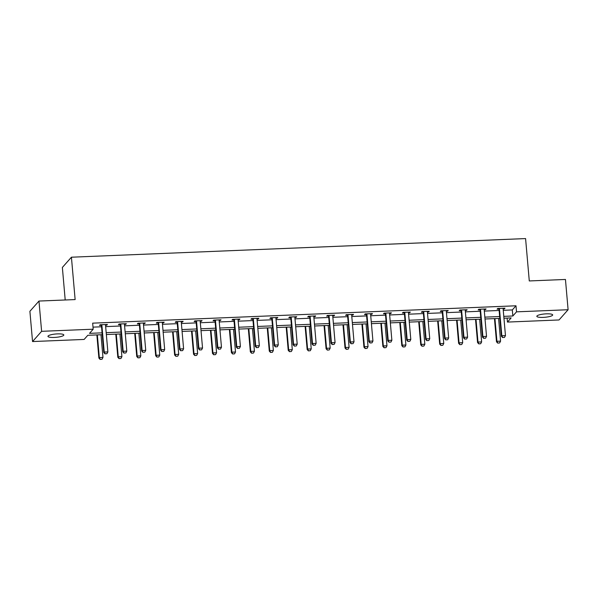 <?xml version="1.0" encoding="UTF-8"?>
<svg xmlns="http://www.w3.org/2000/svg" width="598" height="598" viewBox="0 0 598 598"><rect width="100%" height="100%" fill="white"/><g stroke="black" fill="none" stroke-linecap="round" stroke-linejoin="round"><path stroke-width="0.9" d="M57.46 333.893A7.953 1.667 -5 0 1 63.814 334.97A7.953 1.667 -5 0 1 54.321 337.436A7.953 1.667 -5 0 1 47.967 336.36A7.953 1.667 -5 0 1 57.46 333.893M546.325 313.845A7.953 1.667 -5 0 1 552.679 314.922A7.953 1.667 -5 0 1 543.186 317.389A7.953 1.667 -5 0 1 536.832 316.305A7.953 1.667 -5 0 1 546.325 313.845M65.204 299.979L62.364 267.441L71.424 257.207L525.582 238.58L529.282 280.948L565.454 279.46L568.1 309.727L559.033 319.96L507.455 322.075L511.133 317.927L503.95 318.218M507.104 318.091L507.455 322.075M102.228 334.701L87.801 335.291L84.131 339.44L32.546 341.555L41.613 331.314L93.191 329.199L89.521 333.355L102.064 332.839M41.613 331.314L38.967 301.056L29.9 311.296L32.546 341.555M503.254 310.31L512.314 309.936L515.992 305.787L92.66 323.152L93.191 329.199M93.011 327.136L101.533 326.785M105.659 326.613L120.467 326.007M124.593 325.843L139.401 325.23M143.527 325.065L158.335 324.452M162.462 324.288L177.27 323.682M181.388 323.511L196.204 322.905M200.323 322.733L215.131 322.128M219.257 321.956L234.065 321.35M238.191 321.178L252.999 320.573M257.125 320.401L271.933 319.795M276.059 319.631L290.867 319.018M294.993 318.854L309.801 318.241M313.92 318.076L328.736 317.471M332.854 317.299L347.67 316.693M351.788 316.521L366.596 315.916M370.723 315.744L385.531 315.139M389.657 314.967L404.465 314.361M408.591 314.189L423.399 313.584M427.525 313.419L442.333 312.806M446.459 312.642L461.267 312.029M465.386 311.864L480.201 311.252M484.32 311.087L499.128 310.482M503.135 308.912L504.376 308.867L504.989 308.172L497.708 308.471L497.095 309.166L498.896 309.091M484.201 309.689L485.441 309.637L486.054 308.949L478.774 309.248L478.161 309.936L479.962 309.869M465.266 310.467L466.507 310.414L467.12 309.727L459.84 310.026L459.227 310.713L461.036 310.639M446.332 311.244L447.581 311.192L448.194 310.504L440.905 310.803L440.292 311.491L442.101 311.416M427.406 312.021L428.646 311.969L429.259 311.281L421.979 311.58L421.366 312.268L423.167 312.193M408.471 312.799L409.712 312.747L410.325 312.051L403.045 312.35L402.432 313.046L404.233 312.971M389.537 313.576L390.778 313.524L391.391 312.829L384.11 313.128L383.497 313.823L385.299 313.748M370.603 314.354L371.844 314.301L372.457 313.606L365.176 313.905L364.563 314.6L366.365 314.526M351.669 315.124L352.91 315.079L353.523 314.384L346.242 314.683L345.629 315.378L347.431 315.303M332.735 315.901L333.976 315.856L334.588 315.161L327.308 315.46L326.695 316.148L328.496 316.08M313.801 316.678L315.049 316.626L315.654 315.938L308.374 316.237L307.761 316.925L309.57 316.85M294.866 317.456L296.115 317.403L296.728 316.716L289.439 317.015L288.834 317.702L290.635 317.628M275.94 318.233L277.18 318.181L277.793 317.493L270.513 317.792L269.9 318.48L271.701 318.405M257.005 319.011L258.246 318.958L258.859 318.263L251.579 318.562L250.966 319.257L252.767 319.183M238.071 319.788L239.312 319.736L239.925 319.04L232.644 319.339L232.031 320.035L233.833 319.96M219.137 320.565L220.378 320.513L220.991 319.818L213.71 320.117L213.097 320.812L214.899 320.737M200.203 321.335L201.444 321.29L202.057 320.595L194.776 320.894L194.163 321.589L195.965 321.515M181.269 322.113L182.51 322.068L183.123 321.373L175.842 321.672L175.229 322.359L177.038 322.292M162.335 322.89L163.583 322.838L164.196 322.15L156.908 322.449L156.295 323.137L158.104 323.062M143.408 323.668L144.649 323.615L145.262 322.927L137.981 323.226L137.368 323.914L139.17 323.839M124.474 324.445L125.715 324.393L126.328 323.705L119.047 324.004L118.434 324.692L120.235 324.617M105.54 325.222L106.78 325.17L107.393 324.482L100.113 324.774L99.5 325.469L101.301 325.394M38.967 301.056L75.131 299.576L71.424 257.207M515.992 305.787L516.523 311.842L568.1 309.727M503.785 316.364L512.845 315.991L516.523 311.842M106.19 332.667L120.998 332.062M125.124 331.89L139.932 331.285M144.058 331.113L158.866 330.507M162.985 330.335L177.8 329.73M181.919 329.565L196.727 328.952M200.853 328.788L215.661 328.175M219.787 328.01L234.595 327.405M238.722 327.233L253.53 326.628M257.656 326.456L272.464 325.85M276.59 325.678L291.398 325.073M295.517 324.901L310.332 324.295M314.451 324.123L329.266 323.518M333.385 323.354L348.193 322.741M352.319 322.576L367.127 321.963M371.253 321.799L386.061 321.193M390.188 321.021L404.995 320.416M409.122 320.244L423.93 319.638M428.056 319.467L442.864 318.861M446.983 318.689L461.798 318.084M465.917 317.912L480.725 317.306M484.851 317.142L499.659 316.529M499.823 318.39L485.015 318.996M480.889 319.168L466.081 319.773M461.955 319.945L447.147 320.55M443.021 320.722L428.213 321.328M424.094 321.5L409.279 322.105M405.16 322.27L390.352 322.883M386.226 323.047L371.418 323.66M367.292 323.824L352.484 324.43M348.357 324.602L333.549 325.207M329.423 325.379L314.615 325.985M310.489 326.157L295.681 326.762M291.562 326.934L276.747 327.54M272.628 327.711L257.813 328.317M253.694 328.481L238.886 329.094M234.76 329.259L219.952 329.872M215.826 330.036L201.018 330.649M196.892 330.814L182.084 331.419M177.957 331.591L163.149 332.196M159.023 332.368L144.215 332.974M140.096 333.146L125.281 333.751M121.162 333.923L106.354 334.529M512.314 309.936L512.845 315.991M504.316 308.202L504.376 308.867M485.389 308.979L485.441 309.637M466.455 309.749L466.507 310.414M447.521 310.526L447.581 311.192M428.587 311.304L428.646 311.969M409.652 312.081L409.712 312.747M390.718 312.859L390.778 313.524M371.784 313.636L371.844 314.301M352.857 314.413L352.91 315.079M333.923 315.191L333.976 315.856M314.989 315.968L315.049 316.626M296.055 316.738L296.115 317.403M277.121 317.516L277.18 318.181M258.187 318.293L258.246 318.958M239.252 319.07L239.312 319.736M220.318 319.848L220.378 320.513M201.391 320.625L201.444 321.29M182.457 321.403L182.51 322.068M163.523 322.18L163.583 322.838M144.589 322.95L144.649 323.615M125.655 323.727L125.715 324.393M106.721 324.505L106.78 325.17M502.694 337.496L504.51 337.421L502.694 337.496L501.827 335.755L501.386 336.248L499.053 309.622A1.241 1.189 41.5 0 0 498.964 309.256L498.627 308.433M503.247 308.247L503.165 308.605A1.241 1.189 41.5 0 0 503.142 308.972L505.467 335.605L501.827 335.755L499.494 309.121A1.241 1.189 41.5 0 0 499.405 308.755L499.263 308.404M504.51 337.421L505.467 335.605M501.386 336.248L502.619 337.578M494.456 318.607L496.49 341.787L496.931 341.286L500.571 341.137L498.583 318.442M497.715 343.11L499.614 342.953L497.715 343.11L496.49 341.787M494.942 318.592L496.931 341.286L497.79 343.028M500.571 341.137L499.614 342.953M483.76 338.274L485.576 338.199L483.76 338.274L482.892 336.532L482.451 337.025L480.127 310.399A1.241 1.189 41.5 0 0 480.037 310.033L479.693 309.211M484.313 309.024L484.231 309.383A1.241 1.189 41.5 0 0 484.208 309.749L486.533 336.382L482.892 336.532L480.568 309.899A1.241 1.189 41.5 0 0 480.478 309.532L480.329 309.181M485.576 338.199L486.533 336.382M482.451 337.025L483.685 338.356M464.825 339.051L466.649 338.976L464.825 339.051L463.958 337.302L463.517 337.803L461.193 311.177A1.241 1.189 41.5 0 0 461.103 310.811L460.759 309.988M465.379 309.794L465.296 310.16A1.241 1.189 41.5 0 0 465.274 310.526L467.599 337.16L463.958 337.302L461.634 310.676A1.241 1.189 41.5 0 0 461.544 310.31L461.394 309.958M466.649 338.976L467.599 337.16M463.517 337.803L464.751 339.133M475.53 319.384L477.555 342.557L477.996 342.063L481.637 341.914L479.648 319.22M478.789 343.887L480.68 343.73L478.789 343.887L477.555 342.557M476.008 319.369L477.996 342.063L478.856 343.805M481.637 341.914L480.68 343.73M456.595 320.162L458.621 343.334L459.062 342.841L462.703 342.691L460.714 319.997M459.855 344.665L461.746 344.508L459.855 344.665L458.621 343.334M457.074 320.147L459.062 342.841L459.922 344.583M462.703 342.691L461.746 344.508M445.891 339.828L447.715 339.754L445.891 339.828L445.024 338.079L444.591 338.58L442.258 311.947A1.241 1.189 41.5 0 0 442.169 311.588L441.832 310.766M446.444 310.571L446.362 310.93A1.241 1.189 41.5 0 0 446.34 311.304L448.672 337.93L445.024 338.079L442.699 311.453A1.241 1.189 41.5 0 0 442.61 311.087L442.468 310.736M447.715 339.754L448.672 337.93M444.591 338.58L445.816 339.911M426.957 340.606L428.781 340.531L426.957 340.606L426.097 338.857L425.656 339.358L423.324 312.724A1.241 1.189 41.5 0 0 423.235 312.365L422.898 311.536M427.51 311.349L427.428 311.708A1.241 1.189 41.5 0 0 427.406 312.081L429.738 338.707L426.097 338.857L423.765 312.231A1.241 1.189 41.5 0 0 423.676 311.864L423.534 311.513M428.781 340.531L429.738 338.707M425.656 339.358L426.882 340.688M408.023 341.376L409.847 341.301L408.023 341.376L407.163 339.634L406.722 340.135L404.39 313.502A1.241 1.189 41.5 0 0 404.3 313.135L403.964 312.313M408.584 312.126L408.501 312.485A1.241 1.189 41.5 0 0 408.471 312.859L410.804 339.485L407.163 339.634L404.831 313.008A1.241 1.189 41.5 0 0 404.741 312.642L404.599 312.291M409.847 341.301L410.804 339.485M406.722 340.135L407.956 341.465M437.661 320.939L439.687 344.112L440.128 343.618L443.768 343.469L441.78 320.775M440.92 345.442L442.812 345.285L440.92 345.442L439.687 344.112M438.14 320.917L440.128 343.618L440.995 345.36M443.768 343.469L442.812 345.285M418.727 321.717L420.753 344.889L421.194 344.388L424.834 344.239L422.853 321.545M421.986 346.22L423.877 346.063L421.986 346.22L420.753 344.889M419.213 321.694L421.194 344.388L422.061 346.137M424.834 344.239L423.877 346.063M399.793 322.494L401.819 345.666L402.26 345.166L405.9 345.016L403.919 322.322M403.052 346.997L404.943 346.84L403.052 346.997L401.819 345.666M400.279 322.471L402.26 345.166L403.127 346.915M405.9 345.016L404.943 346.84M389.096 342.153L390.913 342.078L389.096 342.153L388.229 340.411L387.788 340.912L385.456 314.279A1.241 1.189 41.5 0 0 385.366 313.913L385.03 313.09M389.649 312.904L389.567 313.262A1.241 1.189 41.5 0 0 389.537 313.629L391.869 340.262L388.229 340.411L385.897 313.778A1.241 1.189 41.5 0 0 385.807 313.419L385.665 313.068M390.913 342.078L391.869 340.262M387.788 340.912L389.021 342.235M380.859 323.271L382.884 346.444L383.325 345.943L386.973 345.794L384.985 323.099M384.118 347.774L386.016 347.617L384.118 347.774L382.884 346.444M381.345 323.249L383.325 345.943L384.193 347.692M386.973 345.794L386.016 347.617M370.162 342.931L371.978 342.856L370.162 342.931L369.295 341.189L368.854 341.69L366.522 315.056A1.241 1.189 41.5 0 0 366.432 314.69L366.096 313.868M370.715 313.681L370.633 314.04A1.241 1.189 41.5 0 0 370.603 314.406L372.935 341.039L369.295 341.189L366.963 314.555A1.241 1.189 41.5 0 0 366.873 314.197L366.731 313.845M371.978 342.856L372.935 341.039M368.854 341.69L370.087 343.013M361.925 324.049L363.958 347.221L364.399 346.72L368.039 346.571L366.051 323.877M365.184 348.544L367.082 348.387L365.184 348.544L363.958 347.221M362.41 324.026L364.399 346.72L365.258 348.462M368.039 346.571L367.082 348.387M351.228 343.708L353.044 343.633L351.228 343.708L350.361 341.966L349.92 342.46L347.588 315.834A1.241 1.189 41.5 0 0 347.505 315.467L347.161 314.645M351.781 314.458L351.699 314.817A1.241 1.189 41.5 0 0 351.676 315.183L354.001 341.817L350.361 341.966L348.029 315.333A1.241 1.189 41.5 0 0 347.946 314.967L347.797 314.623M353.044 343.633L354.001 341.817M349.92 342.46L351.153 343.79M342.99 324.826L345.024 347.999L345.465 347.498L349.105 347.348L347.117 324.654M346.249 349.322L348.148 349.165L346.249 349.322L345.024 347.999M343.476 324.804L345.465 347.498L346.324 349.239M349.105 347.348L348.148 349.165M332.294 344.485L334.11 344.411L332.294 344.485L331.427 342.744L330.986 343.237L328.661 316.611A1.241 1.189 41.5 0 0 328.571 316.245L328.227 315.423M332.847 315.236L332.765 315.595A1.241 1.189 41.5 0 0 332.742 315.961L335.067 342.594L331.427 342.744L329.102 316.11A1.241 1.189 41.5 0 0 329.012 315.744L328.863 315.393M334.11 344.411L335.067 342.594M330.986 343.237L332.219 344.568M324.064 325.596L326.089 348.769L326.53 348.275L330.171 348.126L328.182 325.432M327.323 350.099L329.214 349.942L327.323 350.099L326.089 348.769M324.542 325.581L326.53 348.275L327.39 350.017M330.171 348.126L329.214 349.942M313.359 345.263L315.183 345.188L313.359 345.263L312.492 343.521L312.051 344.014L309.727 317.389A1.241 1.189 41.5 0 0 309.637 317.022L309.301 316.2M313.913 316.006L313.83 316.372A1.241 1.189 41.5 0 0 313.808 316.738L316.14 343.372L312.492 343.521L310.168 316.888A1.241 1.189 41.5 0 0 310.078 316.521L309.928 316.17M315.183 345.188L316.14 343.372M312.051 344.014L313.285 345.345M305.13 326.373L307.155 349.546L307.596 349.053L311.237 348.903L309.248 326.209M308.389 350.877L310.28 350.72L308.389 350.877L307.155 349.546M305.608 326.359L307.596 349.053L308.463 350.794M311.237 348.903L310.28 350.72M294.425 346.04L296.249 345.965L294.425 346.04L293.566 344.291L293.125 344.792L290.792 318.158A1.241 1.189 41.5 0 0 290.703 317.8L290.366 316.977M294.978 316.783L294.896 317.142A1.241 1.189 41.5 0 0 294.874 317.516L297.206 344.142L293.566 344.291L291.233 317.665A1.241 1.189 41.5 0 0 291.144 317.299L291.002 316.947M296.249 345.965L297.206 344.142M293.125 344.792L294.351 346.122M286.195 327.151L288.221 350.323L288.662 349.83L292.302 349.681L290.322 326.986M289.454 351.654L291.346 351.497L289.454 351.654L288.221 350.323M286.674 327.136L288.662 349.83L289.529 351.572M292.302 349.681L291.346 351.497M275.491 346.818L277.315 346.743L275.491 346.818L274.632 345.068L274.19 345.569L271.858 318.936A1.241 1.189 41.5 0 0 271.769 318.577L271.432 317.755M276.044 317.56L275.962 317.919A1.241 1.189 41.5 0 0 275.94 318.293L278.272 344.919L274.632 345.068L272.299 318.442A1.241 1.189 41.5 0 0 272.21 318.076L272.068 317.725M277.315 346.743L278.272 344.919M274.19 345.569L275.416 346.9M267.261 327.928L269.287 351.101L269.728 350.607L273.368 350.458L271.387 327.756M270.52 352.431L272.411 352.274L270.52 352.431L269.287 351.101M267.747 327.906L269.728 350.607L270.595 352.349M273.368 350.458L272.411 352.274M256.557 347.588L258.381 347.513L256.557 347.588L255.697 345.846L255.256 346.347L252.924 319.713A1.241 1.189 41.5 0 0 252.834 319.347L252.498 318.525M257.118 318.338L257.035 318.697A1.241 1.189 41.5 0 0 257.005 319.07L259.338 345.696L255.697 345.846L253.365 319.22A1.241 1.189 41.5 0 0 253.275 318.854L253.133 318.502M258.381 347.513L259.338 345.696M255.256 346.347L256.49 347.677M248.327 328.706L250.353 351.878L250.794 351.377L254.434 351.228L252.453 328.534M251.586 353.209L253.485 353.052L251.586 353.209L250.353 351.878M248.813 328.683L250.794 351.377L251.661 353.126M254.434 351.228L253.485 353.052M237.63 348.365L239.447 348.29L237.63 348.365L236.763 346.623L236.322 347.124L233.99 320.491A1.241 1.189 41.5 0 0 233.9 320.124L233.564 319.302M238.183 319.115L238.101 319.474A1.241 1.189 41.5 0 0 238.071 319.848L240.403 346.474L236.763 346.623L234.431 319.99A1.241 1.189 41.5 0 0 234.341 319.631L234.199 319.28M239.447 348.29L240.403 346.474M236.322 347.124L237.556 348.447M229.393 329.483L231.419 352.656L231.86 352.155L235.507 352.005L233.519 329.311M232.652 353.986L234.551 353.829L232.652 353.986L231.419 352.656M229.879 329.461L231.86 352.155L232.727 353.904M235.507 352.005L234.551 353.829M218.696 349.142L220.513 349.068L218.696 349.142L217.829 347.401L217.388 347.901L215.056 321.268A1.241 1.189 41.5 0 0 214.966 320.902L214.63 320.079M219.249 319.893L219.167 320.251A1.241 1.189 41.5 0 0 219.145 320.618L221.469 347.251L217.829 347.401L215.497 320.767A1.241 1.189 41.5 0 0 215.407 320.408L215.265 320.057M220.513 349.068L221.469 347.251M217.388 347.901L218.621 349.225M210.459 330.26L212.492 353.433L212.933 352.932L216.573 352.783L214.585 330.089M213.718 354.764L215.616 354.599L213.718 354.764L212.492 353.433M210.945 330.238L212.933 352.932L213.792 354.674M216.573 352.783L215.616 354.599M199.762 349.92L201.578 349.845L199.762 349.92L198.895 348.178L198.454 348.671L196.129 322.045A1.241 1.189 41.5 0 0 196.039 321.679L195.696 320.857M200.315 320.67L200.233 321.029A1.241 1.189 41.5 0 0 200.21 321.395L202.535 348.029L198.895 348.178L196.57 321.545A1.241 1.189 41.5 0 0 196.48 321.178L196.331 320.834M201.578 349.845L202.535 348.029M198.454 348.671L199.687 350.002M191.532 331.038L193.558 354.21L193.999 353.71L197.639 353.56L195.651 330.866M194.791 355.533L196.682 355.376L194.791 355.533L193.558 354.21M192.01 331.015L193.999 353.71L194.858 355.451M197.639 353.56L196.682 355.376M180.828 350.697L182.652 350.622L180.828 350.697L179.961 348.955L179.52 349.449L177.195 322.823A1.241 1.189 41.5 0 0 177.105 322.457L176.761 321.634M181.381 321.447L181.299 321.806A1.241 1.189 41.5 0 0 181.276 322.173L183.601 348.806L179.961 348.955L177.636 322.322A1.241 1.189 41.5 0 0 177.546 321.956L177.397 321.604M182.652 350.622L183.601 348.806M179.52 349.449L180.753 350.779M172.598 331.808L174.623 354.988L175.065 354.487L178.705 354.337L176.716 331.643M175.857 356.311L177.748 356.154L175.857 356.311L174.623 354.988M173.076 331.793L175.065 354.487L175.924 356.229M178.705 354.337L177.748 356.154M161.894 351.475L163.717 351.4L161.894 351.475L161.026 349.733L160.593 350.226L158.261 323.6A1.241 1.189 41.5 0 0 158.171 323.234L157.835 322.412M162.447 322.217L162.364 322.584A1.241 1.189 41.5 0 0 162.342 322.95L164.674 349.583L161.026 349.733L158.702 323.099A1.241 1.189 41.5 0 0 158.612 322.733L158.47 322.382M163.717 351.4L164.674 349.583M160.593 350.226L161.819 351.557M153.664 332.585L155.689 355.758L156.13 355.264L159.771 355.115L157.782 332.421M156.923 357.088L158.814 356.931L156.923 357.088L155.689 355.758M154.142 332.57L156.13 355.264L156.997 357.006M159.771 355.115L158.814 356.931M142.959 352.252L144.783 352.177L142.959 352.252L142.1 350.503L141.659 351.004L139.327 324.378A1.241 1.189 41.5 0 0 139.237 324.011L138.9 323.189M143.513 322.995L143.43 323.361A1.241 1.189 41.5 0 0 143.408 323.727L145.74 350.353L142.1 350.503L139.768 323.877A1.241 1.189 41.5 0 0 139.678 323.511L139.536 323.159M144.783 352.177L145.74 350.353M141.659 351.004L142.885 352.334M134.729 333.363L136.755 356.535L137.196 356.042L140.836 355.892L138.856 333.198M137.989 357.866L139.88 357.709L137.989 357.866L136.755 356.535M135.215 333.348L137.196 356.042L138.063 357.783M140.836 355.892L139.88 357.709M124.025 353.029L125.849 352.955L124.025 353.029L123.166 351.28L122.725 351.781L120.392 325.148A1.241 1.189 41.5 0 0 120.303 324.789L119.966 323.966M124.586 323.772L124.504 324.131A1.241 1.189 41.5 0 0 124.474 324.505L126.806 351.131L123.166 351.28L120.833 324.654A1.241 1.189 41.5 0 0 120.744 324.288L120.602 323.937M125.849 352.955L126.806 351.131M122.725 351.781L123.958 353.112M115.795 334.14L117.821 357.312L118.262 356.819L121.902 356.67L119.921 333.968M119.054 358.643L120.946 358.486L119.054 358.643L117.821 357.312M116.281 334.118L118.262 356.819L119.129 358.561M121.902 356.67L120.946 358.486M105.099 353.799L106.915 353.724L105.099 353.799L104.231 352.058L103.79 352.558L101.458 325.925A1.241 1.189 41.5 0 0 101.368 325.566L101.032 324.736M105.652 324.55L105.569 324.908A1.241 1.189 41.5 0 0 105.54 325.282L107.872 351.908L104.231 352.058L101.899 325.432A1.241 1.189 41.5 0 0 101.809 325.065L101.667 324.714M106.915 353.724L107.872 351.908M103.79 352.558L105.024 353.889M96.861 334.917L98.887 358.09L99.328 357.589L102.976 357.44L100.987 334.745M100.12 359.42L102.019 359.263L100.12 359.42L98.887 358.09M97.347 334.895L99.328 357.589L100.195 359.338M102.976 357.44L102.019 359.263M499.405 308.755L498.964 309.256M499.494 309.121L499.053 309.622M480.478 309.532L480.037 310.033M480.568 309.899L480.127 310.399M461.544 310.31L461.103 310.811M461.634 310.676L461.193 311.177M442.61 311.087L442.169 311.588M442.699 311.453L442.258 311.947M423.676 311.864L423.235 312.365M423.765 312.231L423.324 312.724M404.741 312.642L404.3 313.135M404.831 313.008L404.39 313.502M385.807 313.419L385.366 313.913M385.897 313.778L385.456 314.279M366.873 314.197L366.432 314.69M366.963 314.555L366.522 315.056M347.946 314.967L347.505 315.467M348.029 315.333L347.588 315.834M329.012 315.744L328.571 316.245M329.102 316.11L328.661 316.611M310.078 316.521L309.637 317.022M310.168 316.888L309.727 317.389M291.144 317.299L290.703 317.8M291.233 317.665L290.792 318.158M272.21 318.076L271.769 318.577M272.299 318.442L271.858 318.936M253.275 318.854L252.834 319.347M253.365 319.22L252.924 319.713M234.341 319.631L233.9 320.124M234.431 319.99L233.99 320.491M215.407 320.408L214.966 320.902M215.497 320.767L215.056 321.268M196.48 321.178L196.039 321.679M196.57 321.545L196.129 322.045M177.546 321.956L177.105 322.457M177.636 322.322L177.195 322.823M158.612 322.733L158.171 323.234M158.702 323.099L158.261 323.6M139.678 323.511L139.237 324.011M139.768 323.877L139.327 324.378M120.744 324.288L120.303 324.789M120.833 324.654L120.392 325.148M101.809 325.065L101.368 325.566M101.899 325.432L101.458 325.925"/></g></svg>
